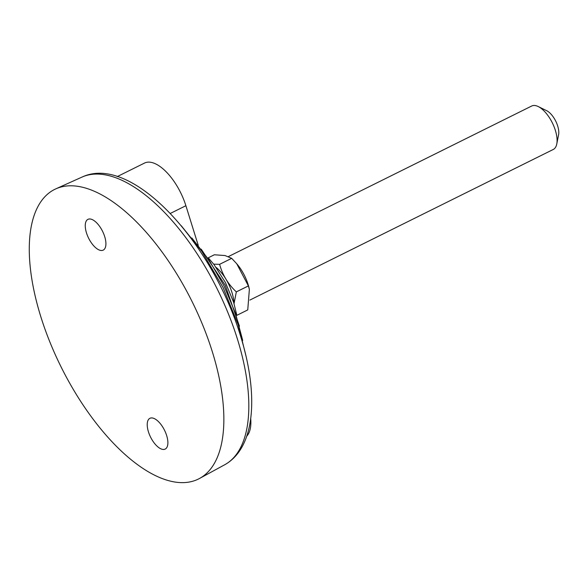 <?xml version="1.0" encoding="UTF-8"?>
<svg xmlns="http://www.w3.org/2000/svg" width="588" height="588" viewBox="0 0 588 588"><rect width="100%" height="100%" fill="white"/><g stroke="black" fill="none" stroke-linecap="round" stroke-linejoin="round"><path stroke-width="0.88" d="M172.468 481.587A161.671 73.199 -116.4 0 0 199.575 478.441A161.671 73.199 -116.4 0 0 192.129 301.666A161.671 73.199 -116.4 0 0 55.816 188.866A161.671 73.199 -116.4 0 0 49.274 340.511A161.671 73.199 -116.4 0 0 172.468 481.587M199.575 478.441L224.697 464.763A160.59 72.706 -116.4 0 0 225.373 464.38A160.59 72.706 -116.4 0 0 237.398 338.997A160.59 72.706 -116.4 0 0 82.621 176.812A160.59 72.706 -116.4 0 0 81.908 177.128L55.816 188.866M90.706 219.074A17.177 7.776 63.6 0 1 103.738 233.928A17.177 7.776 63.6 0 1 103.223 250.12A17.177 7.776 63.6 0 1 88.619 238.191A17.177 7.776 63.6 0 1 87.943 219.353A17.177 7.776 63.6 0 1 90.706 219.074M152.674 418.031A17.177 7.776 63.6 0 1 165.706 432.886A17.177 7.776 63.6 0 1 165.191 449.078A17.177 7.776 63.6 0 1 150.587 437.149A17.177 7.776 63.6 0 1 149.911 418.303A17.177 7.776 63.6 0 1 152.674 418.031M198.266 245.439L185.889 205.712A42.439 19.213 -116.4 0 0 144.501 163.074L117.262 176.591M246.754 436.156A42.439 19.213 -116.4 0 0 250.709 418.553M228.467 256.552L531.714 106.009A24.248 10.981 63.6 0 1 535.609 105.627A24.248 10.981 63.6 0 1 538.204 106.538A24.248 10.981 63.6 0 1 556.777 143.964A24.248 10.981 63.6 0 1 553.279 149.455L249.863 300.078M538.204 106.538L546.671 110.684A15.575 7.049 63.6 0 1 558.6 134.718L556.777 143.964M208.314 257.772L214.348 254.773L225.035 255.552L231.687 258.33L236.721 263.733L248.386 285.908L249.363 289.362L247.754 309.913L236.876 315.315M236.721 263.733L237.184 264.291A28.253 12.789 63.6 0 1 249.143 288.37L249.363 289.362M234.046 303.621L236.325 291.891C228.034 284.055 222.47 274.861 219.618 264.321L213.687 264.166M216.127 267.4A28.253 12.789 63.6 0 1 233.936 303.261M248.386 285.908L236.325 291.891M231.687 258.33L219.618 264.321M170.314 213.444L185.889 205.712M82.621 176.812C132.366 154.218 212.378 242.932 240.507 335.858C258.691 394.144 255.53 446.799 225.373 464.38M236.655 314.521L233.664 302.386L225.432 282.505L213.988 264.549L208.806 258.426M239.441 326.178L225.248 285.224L201.206 249.158M242.697 340.415L235.479 313.294L223.984 285.856L209.078 260.102L191.835 237.964M246.034 356.203L238.221 324.804L223.036 287.466L201.809 251.311L181.28 225.763"/></g></svg>
